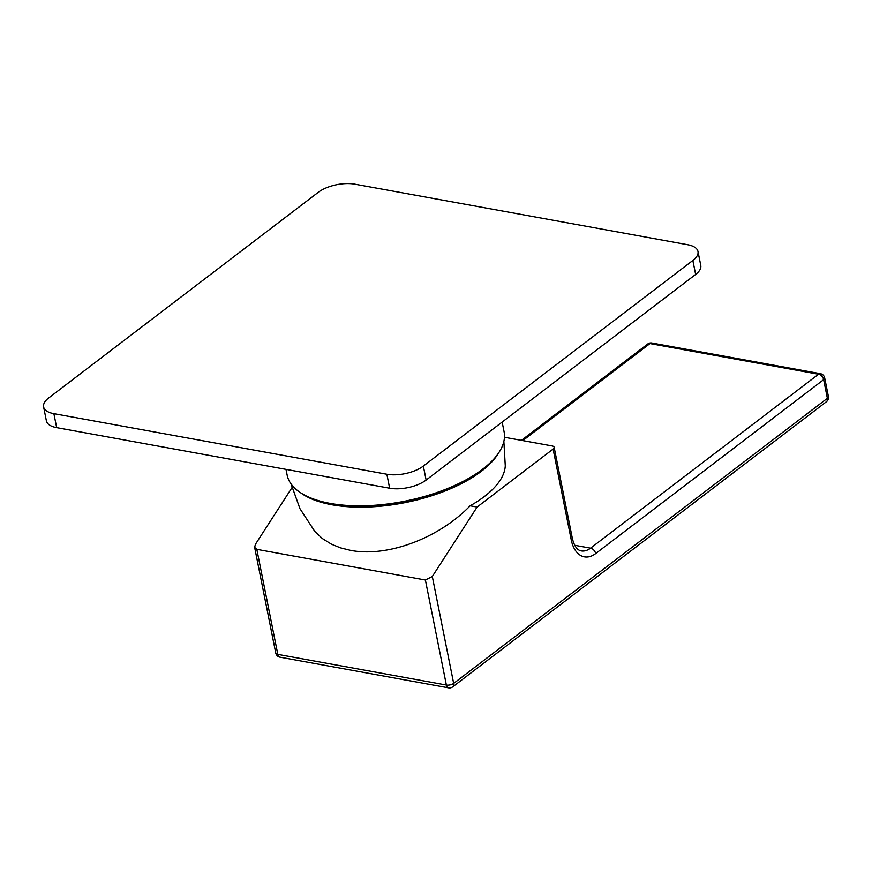 <?xml version="1.0" encoding="UTF-8"?>
<svg xmlns="http://www.w3.org/2000/svg" width="872" height="872" viewBox="0 0 872 872"><rect width="100%" height="100%" fill="white"/><g stroke="black" fill="none" stroke-linecap="round" stroke-linejoin="round"><path stroke-width="1.31" d="M291.085 483.971L299.935 508.638L314.836 531.473L322.335 538.525L331.458 544.183L340.472 547.845L350.381 550.319C387.146 557.644 438.845 538.297 470.15 505.782L477.115 507.046L432.305 576.501L425.394 580.022L256.815 549.349L277.797 654.371A5.297 3.183 100.3 0 0 279.988 657.183L448.557 687.845A5.297 5.297 0 0 0 452.721 686.842A5.297 3.532 -127.3 0 0 453.669 683.397L827.375 398.297L823.648 379.658L595.663 553.578A31.752 19.086 -79.7 0 1 571.269 539.964A5.297 2.333 -11.3 0 0 572.304 538.166C574.136 545.883 577.101 550.134 581.177 550.897A26.465 15.903 -79.7 0 0 590.573 548.161L818.557 374.23A5.297 3.532 52.7 0 1 823.648 379.658A5.297 2.333 168.7 0 0 824.672 377.859A5.297 5.297 0 0 0 820.432 373.685A5.297 3.183 100.3 0 0 818.557 374.23L649.978 343.568L522.797 440.6M292 487.622L255.409 544.324L254.635 547.376L256.815 549.349M477.115 507.046L553.11 449.08L571.269 539.964M553.11 449.08A5.297 2.333 168.7 0 0 554.145 447.282A5.297 2.333 168.7 0 0 552.085 445.93L504.474 437.264M503.863 441.45L505.28 465.812A105.741 46.521 168.7 0 1 470.15 505.782M285.994 469.365L287.139 475.087A110.613 48.669 -11.3 0 0 305.723 495.688L308.339 497.007A107.975 47.502 -11.3 0 0 332.145 504.507A107.975 47.502 -11.3 0 0 492.942 460.111L494.849 457.887A110.613 48.669 -11.3 0 0 504.081 431.738L502.152 422.059M498.359 453.353A108.499 47.731 168.7 0 1 331.84 504.746A108.499 47.731 168.7 0 1 300.742 492.844M305.723 495.688A110.613 48.669 -11.3 0 0 330.117 503.373A110.613 48.669 -11.3 0 0 494.849 457.887M48.734 397.926L318.247 192.32A26.465 11.641 -11.3 0 1 354.719 184.155L687.703 244.727A26.465 11.641 -11.3 0 1 697.982 251.496A26.465 11.641 -11.3 0 1 692.848 260.466L423.345 466.073A26.465 11.641 168.7 0 1 386.863 474.237L53.879 413.666A26.465 11.641 -11.3 0 1 43.6 406.897A26.465 11.641 -11.3 0 1 48.734 397.926M697.982 251.496L700.783 265.48A26.465 11.641 -11.3 0 1 695.638 274.451L426.136 480.058A26.465 11.641 168.7 0 1 389.653 488.222L56.68 427.651L53.879 413.666M43.6 406.897L46.39 420.882A26.465 11.641 -11.3 0 0 56.68 427.651M425.394 580.022L446.377 685.032L277.797 654.371A5.297 2.333 168.7 0 1 275.748 653.008A5.297 5.297 0 0 0 279.988 657.183M432.305 576.501L453.669 683.397A5.297 2.333 168.7 0 1 446.377 685.032A5.297 3.183 100.3 0 0 448.557 687.845M574.757 545.283L590.573 548.161A5.297 3.532 -127.3 0 1 595.663 553.578M827.375 398.297A5.297 3.532 52.7 0 1 826.416 401.741A5.297 5.297 0 0 0 828.4 396.498A5.297 2.333 168.7 0 1 827.375 398.297M651.864 343.023A5.297 3.183 100.3 0 0 649.978 343.568A5.297 3.532 52.7 0 0 647.7 344.026A5.297 5.297 0 0 1 651.864 343.023L820.432 373.685M386.863 474.237L389.653 488.222M695.638 274.451L692.848 260.466M426.136 480.058L423.345 466.073M452.721 686.842L826.416 401.741M828.4 396.498L824.672 377.859M554.145 447.282L572.304 538.166M521.434 440.349L647.7 344.026M254.635 547.376L275.748 653.008"/></g></svg>
